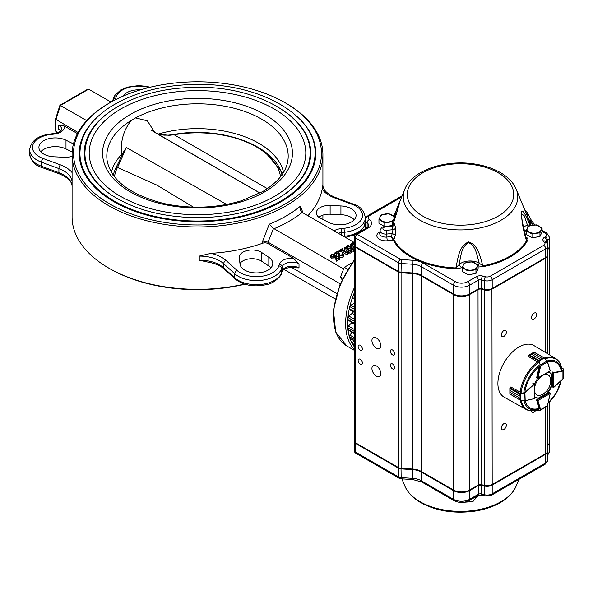<?xml version="1.0" encoding="UTF-8"?>
<svg xmlns="http://www.w3.org/2000/svg" width="593" height="593" viewBox="0 0 593 593"><rect width="100%" height="100%" fill="white"/><g stroke="black" fill="none" stroke-linecap="round" stroke-linejoin="round"><path stroke-width="0.89" d="M335.46 259.008L336.238 258.088L336.179 255.976L335.46 257.258L335.46 259.008L331.858 258.8L330.709 257.458L330.709 255.716L331.576 254.679L334.682 254.479L334.808 256.813L333.607 256.265L331.872 256.561M334.682 256.22L334.808 256.813L334.682 256.22M336.238 261.224L339.344 259.43L339.344 257.681L336.238 259.482L336.238 261.224L335.816 259.104L338.573 257.51L336.179 255.976M336.238 257.762L337.143 258.34M342.117 255.894L342.094 255.479L342.117 255.894M343.732 254.612L342.902 255.731L339.552 255.85L338.647 254.33L338.373 251.476L336.164 252.744L336.149 253.989L334.771 252.937L338.284 250.913L340.182 255.398L342.784 255.494L343.036 254.375L342.094 253.737L343.095 253.797L343.732 254.612L343.732 256.361L342.902 257.481L339.552 257.599L338.647 256.228L338.655 254.086M338.647 255.249L338.373 253.218L336.372 254.375M336.231 255.687L336.372 253.856M334.978 256.591L334.978 254.842L336.016 255.635M347.98 252.084L347.253 253.218L341.627 249.972L341.627 251.714L347.253 254.968L348.321 253.634L348.321 251.884L347.98 253.834M341.627 251.714L339.7 251.832L339.7 250.09L342.457 248.497L342.724 249.883M351.523 250.935L353.428 251.299L354.369 250.757M350.011 253.27L351.523 252.396L351.523 250.654L350.011 251.528L349.744 253.115L350.07 251.18M350.04 251.202L344.236 247.474L344.236 249.216L349.744 252.396M344.236 247.474L352.813 248.919L347.906 245.999L347.906 247.748L348.521 248.104M347.906 247.748L347.157 247.837M350.248 247.044L350.129 244.82L351.278 243.404L352.857 242.493L352.887 243.13L354.369 243.982M340.234 283.854L268.029 242.166L273.551 228.424L343.31 268.762M303.09 212.954L300.34 206.231L300.436 210.522L301.733 212.146L354.369 242.567M109.831 204.007A123.981 71.583 0 0 0 285.166 204.007A123.981 71.583 0 0 0 285.174 102.774A123.981 71.583 0 0 0 109.824 102.774A123.981 71.583 0 0 0 109.831 204.007M96.526 117.822A118.281 68.291 0 0 0 79.217 153.387A118.281 68.291 0 0 0 113.856 201.679A118.281 68.291 0 0 0 281.141 201.679A118.281 68.291 0 0 0 315.78 153.387A118.281 68.291 0 0 0 298.472 117.822M109.824 102.774L108.816 103.36A125.412 72.405 0 0 0 72.087 154.551L72.087 216.927A125.412 72.405 0 0 0 108.816 268.118L109.831 268.703A123.981 71.583 0 0 0 109.831 268.703A123.981 71.583 0 0 0 244.894 284.232M283.98 269.415L335.245 299.013M291.63 267.428L336.75 293.476M237.17 270.541A2.854 1.964 -47.8 0 0 234.761 273.758A25.655 14.81 0 0 0 261.291 280.333A25.655 14.81 0 0 0 281.623 268.496L281.623 272.572A2.854 2.29 -162.2 0 1 281.534 273.143L282.06 271.505C284.143 268.251 288.635 267.006 295.536 267.769L299.013 267.91L299.013 263.833L293.313 258.214L267.962 243.582A4.277 2.468 0 0 0 262.714 243.219A125.412 72.405 0 0 1 211.012 253.359L199.248 256.102L199.248 260.171L206.683 261.869C214.303 263.04 220.129 265.419 224.169 269.014A2.854 1.964 -47.8 0 1 223.68 267.784L223.68 263.715L234.761 273.758L234.761 277.828A25.655 14.81 0 0 0 261.291 284.41A25.655 14.81 0 0 0 281.623 272.572L282.149 270.934L282.149 266.857A2.854 2.29 -162.2 0 0 279.347 264.233L278.821 265.872A22.801 13.165 0 0 1 260.75 276.397A22.801 13.165 0 0 1 237.17 270.541L226.081 260.505A31.355 18.101 0 0 0 211.012 253.359M268.029 242.166L262.714 241.017L262.714 243.219M109.824 268.703L108.816 268.118A125.412 72.405 0 0 0 108.823 268.125A125.412 72.405 0 0 0 244.398 284.077M322.829 219.484A125.412 72.405 0 0 0 322.911 216.927L322.911 215.126M72.087 154.551A125.412 72.405 0 0 0 108.823 205.749A125.412 72.405 0 0 0 245.495 221.448A125.412 72.405 0 0 0 322.911 154.551A125.412 72.405 0 0 0 286.182 103.36L285.174 102.774M273.551 228.424L269.274 224.169L262.714 241.017M307.893 215.733A125.412 72.405 0 0 0 322.177 189.174L322.896 185.142M56.602 133.047L55.497 130.69L55.497 119.193L59.908 105.302L87.764 89.202L88.668 89.158L111.047 102.078M59.93 105.272L86.719 120.616M55.497 119.193L78.054 132.484M55.572 130.994L58.025 132.558M77.461 133.595L64.4 126.057L58.7 125.093L58.7 129.17A9.977 5.76 0 0 1 60.731 130.86M320.798 218.476L329.004 222.553A16.389 9.458 0 0 0 346.527 223.984A16.389 9.458 0 0 0 356.082 215.378A16.389 9.458 0 0 0 340.923 205.949L330.123 205.474A12.824 7.405 0 0 0 316.336 212.865A12.824 7.405 0 0 0 320.798 218.476M354.236 219.744A16.389 9.458 0 0 0 340.923 214.673L330.123 214.206A12.824 7.405 0 0 0 318.797 217.223M270.942 267.836A16.389 9.458 0 0 0 268.822 266.027L261.758 261.291A12.824 7.405 0 0 0 239.98 263.589M268.822 257.303L261.758 252.559A12.824 7.405 0 0 0 247.577 250.446A12.824 7.405 0 0 0 239.209 257.392A12.824 7.405 0 0 0 239.246 257.948L240.054 264.181A16.389 9.458 0 0 0 257.014 272.928A16.389 9.458 0 0 0 272.787 263.47A16.389 9.458 0 0 0 268.822 257.303L268.822 266.027M140.333 89.869A16.389 9.458 0 0 0 123.159 96.103M73.45 143.906L65.993 140.2A16.389 9.458 0 0 0 48.47 138.769A16.389 9.458 0 0 0 38.916 147.368A16.389 9.458 0 0 0 54.074 156.804L64.874 157.271A12.824 7.405 0 0 0 72.087 156.352M72.168 151.993L65.993 148.925A16.389 9.458 0 0 0 40.761 151.734M354.369 247.711L352.012 246.829L350.129 244.82M354.369 244.701L352.264 243.486L351.56 243.553L350.811 244.598L354.369 247.177M353.124 242.648L353.124 243.263M352.012 246.829L352.012 248.059M351.56 243.553L351.315 245.458M352.264 243.486L352.264 245.235L354.369 246.451M352.264 245.235L351.56 245.294M354.369 249.008L353.428 249.549L346.097 248.237M353.428 249.549L353.428 251.299M354.369 248.704L353.45 248.89L348.21 245.865M347.906 245.999L346.727 246.036L348.232 245.161L348.173 245.85M348.499 245.317L348.499 246.036M346.727 246.036L346.727 247.755M346.994 246.191L346.994 247.807M347.283 246.021L347.283 247.763M346.097 248.156L350.337 250.691L351.523 250.654M347.253 253.218L347.253 254.968M347.328 252.848L347.409 254.879M342.724 248.652L342.243 249.609L346.66 252.158L348.321 251.884M342.243 249.609L342.383 248.852L342.383 249.683M341.627 249.972L339.967 250.246L339.967 251.988M340.338 250.031L340.338 251.773M334.771 252.937L334.771 254.538M336.149 253.989L336.149 255.635M335.868 253.167L336.164 252.744L336.164 253.685M338.373 251.476L338.373 253.218M338.647 254.597L338.647 256.08M339.552 255.85L339.552 257.599M342.902 255.731L342.902 257.481M342.094 253.737L342.117 255.761M343.332 254.797L343.036 254.375L343.036 255.324M336.238 259.482L335.816 259.104M334.682 254.479L334.808 255.072L333.607 254.523L331.872 254.812L331.405 255.427L332.51 256.606L335.29 256.947L336.09 255.598L339.344 257.681M335.875 256.243L335.72 256.613M331.872 254.812L331.872 256.176M333.607 254.523L333.607 256.265M334.037 255.027L334.037 256.776M335.46 257.258L331.858 257.058L331.858 258.8M331.858 257.058L330.709 255.716M158.101 134.107A86.793 50.108 180 0 1 283.565 172.318M111.432 172.318A86.793 50.108 180 0 1 121.647 154.402C120.297 141.527 123.492 130.193 131.253 120.401L135.567 117.911L147.368 120.831L154.595 132.172M121.372 156.849L121.647 154.402M285.567 112.01A113.3 65.408 180 0 1 310.799 153.157C310.473 170.458 299.554 185.55 278.058 198.433C256.947 210.322 231.589 216.712 201.968 217.616C165.988 217.972 135.938 210.53 111.832 195.282C93.627 182.918 84.414 168.872 84.199 153.157A113.3 65.408 180 0 1 109.423 112.01M109.008 193.34A112.581 65 180 0 1 84.918 153.157C85.34 136.338 94.776 121.735 113.233 109.364C137.139 94.265 166.685 86.912 201.872 87.304C260.06 87.875 311.243 118.126 310.08 153.157A112.581 65 180 0 1 285.996 193.34M89.187 153.157A108.311 62.532 180 0 1 197.499 90.625A108.311 62.532 180 0 1 305.81 153.157C305.506 169.665 295.077 184.082 274.529 196.394C254.345 207.765 230.099 213.873 201.776 214.74C167.359 215.074 138.636 207.958 115.591 193.385C98.193 181.562 89.387 168.153 89.187 153.157M157.842 134.048L169.072 135.33L174.12 134.767L267.384 188.626M193.414 207.127L156.841 185.09L117.481 167.463A2.283 1.786 -153.2 0 0 115.605 168.323L112.966 175.306M259.964 193.096L153.661 131.772M126.376 147.524L119.037 164.217A2.283 1.512 -153 0 0 117.407 164.861L123.655 151.778L126.376 147.524L226.615 204.459M119.037 164.217L117.481 167.463A83.361 48.129 180 0 0 114.464 176.707M280.533 176.707A83.361 48.129 180 0 0 174.12 134.767A2.283 0.519 -99.6 0 0 173.779 134.47L168.671 135.108A2.283 0.845 -93.9 0 1 169.072 135.33M354.369 294.217A1.423 0.823 120 0 0 353.272 295.418A62.702 36.203 120 0 0 352.509 297.516A1.423 0.823 120 0 0 352.687 298.761A1.423 0.823 120 0 0 352.709 298.776L352.687 298.761M354.369 303.016A57.002 32.911 120 0 0 354.28 303.342L354.369 303.394M354.369 307.315L350.789 305.247L354.28 303.342M350.789 305.247A1.423 0.823 120 0 0 349.803 306.618A62.702 36.203 120 0 0 349.329 308.694A1.423 0.823 120 0 0 349.581 309.687A1.423 0.823 120 0 0 349.759 309.746M352.516 311.377A57.002 32.911 120 0 0 352.227 313.334L354.369 314.572M354.369 319.234L348.78 316.002L352.227 313.334M348.78 316.002A1.423 0.823 120 0 0 347.95 317.5A62.702 36.203 120 0 0 347.787 319.464A1.423 0.823 120 0 0 348.084 320.205L354.369 323.837M351.686 322.288A57.002 32.911 120 0 0 351.701 322.748L354.369 324.289M354.369 329.5L348.432 326.076L351.701 322.748M348.432 326.076A1.423 0.823 120 0 0 347.787 327.625A62.702 36.203 120 0 0 347.95 329.404A1.423 0.823 120 0 0 348.239 329.923L354.369 333.466M354.369 337.721L349.759 335.06L352.02 332.11M349.759 335.06A1.423 0.823 120 0 0 349.329 336.616A62.702 36.203 120 0 0 349.803 338.143A1.423 0.823 120 0 0 350.048 338.462L354.369 340.96M354.369 343.584L352.709 342.628L353.88 340.678M352.709 342.628A1.423 0.823 120 0 0 352.509 344.118A62.702 36.203 120 0 0 353.272 345.334A1.423 0.823 120 0 0 353.443 345.497A1.423 0.823 120 0 0 353.665 345.563M551.942 386.517L553.758 387.333L553.78 373.064L552.772 373.412L553.58 372.715A0.712 0.415 -60 0 1 553.729 372.656L552.624 372.019M562.816 378.942L563.335 378.067L563.35 369.046L561.527 367.927M561.504 367.816L563.202 368.794L563.128 370.38M550.289 370.81L537.488 378.156A0.712 0.415 -60 0 1 537.51 377.978L536.687 377.504A0.712 0.415 120 0 0 536.858 378.037M544.507 358.098L547.435 362.056L546.961 361.167L540.201 365.014L538.859 361.345L544.337 357.898L534.1 352.16L532.766 353.072L541.839 358.313L543.818 357.772L544.441 358.172L541.832 358.313L540.201 359.262L538.844 361.078L540.193 359.262L531.128 354.028L528.845 355.496A0.712 0.415 120 0 0 528.83 355.548L528.593 356.593L537.977 362.323M528.756 355.422L538.844 361.078M541.839 358.313L532.759 353.08L533.922 352.168L544.522 358.076A29.435 16.997 -60 0 1 555.552 358.469L533.967 345.608A29.783 17.197 -60 0 0 510.973 353.435A29.783 17.197 -60 0 0 497.898 383.493A29.783 17.197 -60 0 0 504.183 397.191L526.117 409.452A29.435 16.997 -60 0 1 520.254 400.119M533.715 352.286L529.208 354.903M528.519 356.437L529.186 354.918L531.135 354.021L540.193 359.262M539.193 361.219L540.201 365.014M547.013 361.07L544.441 358.172M539.163 360.626L529.319 354.933L528.845 355.496M520.009 393.722L519.127 395.798L520.009 393.722L524.901 392.522L533.967 384.064A0.712 0.415 -60 0 1 534.115 383.953L534.337 397.614M534.315 384.308L534.115 383.953L534.315 384.308L524.16 393.27L524.175 400.683L525.042 400.801L520.291 400.105M520.661 392.344L511.003 387.081M510.736 387.177A29.583 17.078 -60 0 1 510.751 387.007L510.217 387.807A0.712 0.415 120 0 0 510.18 387.844L510.054 390.557L509.847 388.43M510.173 387.785L510.855 387.066L510.084 387.785L520.246 393.596L520.32 400.008L519.661 399.667L519.127 397.688L520.031 400.053L509.943 394.056L510.062 392.447L519.127 397.681L510.062 392.447L509.861 393.893L509.847 388.771M519.779 394.219L509.847 388.445M524.101 392.914L520.306 393.952M524.901 392.522L525.183 400.638L534.204 398.681M509.854 393.656L509.943 394.056M509.854 393.922L519.92 400.001L524.116 400.772M520.32 400.008L525.042 400.801L533.989 398.718L525.139 400.727M537.162 409.948L539.148 410.919L540.26 409.63L537.51 400.742A0.712 0.415 -60 0 1 537.488 400.586L537.688 399.541L537.895 400.586L550.237 393.493L548.91 392.492L547.109 393.537A14.254 8.228 120 0 0 552.261 384.605M540.26 409.63L540.66 409.57L540.534 410.119L546.961 406.427L547.465 405.538M537.265 409.911L539.163 410.867M544.441 407.88L539.148 410.919L546.961 406.427L547.509 405.619L550.26 393.47M540.201 410.052L539.193 410.897M549.288 392.47A0.712 0.415 120 0 0 548.91 392.492M552.913 372.196A0.712 0.415 120 0 0 552.261 373.13L552.261 375.221A14.254 8.228 120 0 0 550.171 372.893A14.254 8.228 120 0 0 548.429 372.293M525.124 400.779A26.129 15.084 -60 0 0 539.215 408.318L536.687 400.305A0.712 0.415 120 0 1 537.169 399.274M534.545 396.398A14.254 8.228 120 0 0 535.916 397.577A14.254 8.228 120 0 0 538.978 398.229M524.968 391.254A26.129 15.084 -60 0 1 539.215 366.57L536.687 377.504M537.688 378.475A14.254 8.228 120 0 0 534.501 383.997M549.911 372.76A14.254 8.228 120 0 1 551.757 374.924L552.261 375.221M547.109 393.537L546.605 393.248A14.254 8.228 120 0 0 551.757 384.316L551.964 375.05L551.95 385.539M535.672 397.429A14.254 8.228 120 0 0 538.474 397.94L538.666 398.051M475.949 496.615L475.949 497.149L474.148 497.653M476.438 496.334L475.949 497.149M387.555 226.229A6.226 3.595 0 0 0 389.423 225.94M381.077 214.97L378.949 219.558L384.768 222.916L392.714 221.686L394.842 217.097L389.03 213.739L381.077 214.97M384.583 226.548L378.949 223.302L378.949 219.558M394.842 218.81L394.842 217.097M392.714 225.221L392.714 221.686M384.768 226.519L384.768 222.916M392.633 225.444L387.362 226.259M380.017 216.934A7.123 4.114 0 0 0 381.862 220.907A7.123 4.114 0 0 0 388.741 221.975A7.123 4.114 0 0 0 393.782 219.062A7.123 4.114 0 0 0 391.936 215.089A7.123 4.114 0 0 0 385.05 214.021A7.123 4.114 0 0 0 380.017 216.934M470.79 274.285A6.226 3.595 0 0 0 472.658 273.996M464.319 263.025L462.184 267.613L468.003 270.971L475.949 269.741L478.084 265.153L472.265 261.795L464.319 263.025M478.084 265.153L478.084 268.896L475.949 273.484L468.003 274.715L462.184 271.357L462.184 267.613M475.949 273.484L475.949 269.741M468.003 274.715L468.003 270.971M463.252 264.989A7.123 4.114 0 0 0 465.097 268.963A7.123 4.114 0 0 0 471.976 270.03A7.123 4.114 0 0 0 477.017 267.117A7.123 4.114 0 0 0 475.171 263.144A7.123 4.114 0 0 0 468.292 262.084A7.123 4.114 0 0 0 463.252 264.989M534.782 237.341A6.226 3.595 0 0 0 536.65 237.052M528.304 226.081L526.176 230.67L531.995 234.027L539.941 232.797L542.069 228.209L536.25 224.851L528.304 226.081M542.069 228.209L542.069 231.952L539.941 236.54L531.995 237.771L526.176 234.413L526.176 230.67M539.941 236.54L539.941 232.797M531.995 237.771L531.995 234.027M527.244 228.046A7.123 4.114 0 0 0 529.082 232.019A7.123 4.114 0 0 0 535.968 233.086A7.123 4.114 0 0 0 541.009 230.173A7.123 4.114 0 0 0 539.163 226.2A7.123 4.114 0 0 0 532.277 225.14A7.123 4.114 0 0 0 527.244 228.046M534.538 390.943A11.437 6.605 120 0 0 537.236 395.064A11.437 6.605 120 0 0 542.039 394.553A15.677 15.677 0 0 0 550.615 379.713A11.437 6.605 120 0 0 543.714 375.021M541.327 376.407A11.437 6.605 120 0 0 534.53 388.23M360.24 364.176A2.995 1.727 -120 0 0 361.737 364.324A2.995 1.727 -120 0 0 361.737 360.87A2.995 1.727 -120 0 0 358.75 359.143A2.995 1.727 -120 0 0 358.291 361.537A2.995 1.727 -120 0 0 360.24 364.176M360.24 350.211A2.995 1.727 -120 0 0 361.737 350.359A2.995 1.727 -120 0 0 361.737 346.905A2.995 1.727 -120 0 0 358.75 345.178A2.995 1.727 -120 0 0 358.291 347.572A2.995 1.727 -120 0 0 360.24 350.211M392.492 368.831A2.995 1.727 -120 0 0 393.989 368.979A2.995 1.727 -120 0 0 393.989 365.525A2.995 1.727 -120 0 0 390.995 363.791A2.995 1.727 -120 0 0 390.535 366.192A2.995 1.727 -120 0 0 392.492 368.831M392.492 354.866A2.995 1.727 -120 0 0 393.989 355.014A2.995 1.727 -120 0 0 393.989 351.56A2.995 1.727 -120 0 0 390.995 349.833A2.995 1.727 -120 0 0 390.535 352.227A2.995 1.727 -120 0 0 392.492 354.866M376.37 348.232A6.271 3.617 -120 0 0 379.505 348.543A6.271 3.617 -120 0 0 379.505 341.301A6.271 3.617 -120 0 0 373.234 337.684A6.271 3.617 -120 0 0 372.271 342.71A6.271 3.617 -120 0 0 376.37 348.232M376.37 376.162A6.271 3.617 -120 0 0 379.505 376.473A6.271 3.617 -120 0 0 379.505 369.231A6.271 3.617 -120 0 0 373.234 365.607A6.271 3.617 -120 0 0 372.271 370.632A6.271 3.617 -120 0 0 376.37 376.162M531.565 410.882A3.565 2.061 120 0 0 532.292 412.231A3.565 2.061 120 0 0 534.071 412.061A3.565 2.061 120 0 0 535.738 410.371M503.842 429.51A3.565 2.061 120 0 0 506.17 426.374A3.565 2.061 120 0 0 505.621 423.521A3.565 2.061 120 0 0 502.063 425.574A3.565 2.061 120 0 0 502.063 429.688A3.565 2.061 120 0 0 503.842 429.51M534.071 318.967A3.565 2.061 120 0 0 536.398 315.832A3.565 2.061 120 0 0 535.857 312.978A3.565 2.061 120 0 0 532.292 315.031A3.565 2.061 120 0 0 532.292 319.145A3.565 2.061 120 0 0 534.071 318.967M503.842 336.424A3.565 2.061 120 0 0 506.17 333.281A3.565 2.061 120 0 0 505.621 330.427A3.565 2.061 120 0 0 502.063 332.488A3.565 2.061 120 0 0 502.063 336.602A3.565 2.061 120 0 0 503.842 336.424M399.652 202.598L395.968 215.014L394.716 216.994M478.084 265.909L479.203 263.07C476.839 255.768 476.223 245.747 468.492 242.737C460.909 246.836 460.902 257.058 459.026 264.678L461.495 267.828L455.78 268.733L455.832 267.94C458.041 258.933 458.522 246.251 468.537 241.929C478.647 244.983 480.026 257.288 482.902 265.894L483.125 266.665L478.084 266.998M393.248 240.098L391.261 236.629L393.93 239.661A0.712 0.556 -28.1 0 1 393.285 240.172L393.248 240.098A0.712 0.541 154.9 0 0 393.9 239.602L395.353 235.147L392.277 233.501L392.981 229.691A2.854 2.276 159.4 0 0 395.635 227.756L395.353 235.147M395.183 216.386A2.854 0.43 -155.5 0 1 394.16 215.526L399.334 202.472L397.77 209.499L392.944 224.829C393.737 223.302 394.308 223.205 394.664 224.532A2.854 2.305 -12.6 0 1 391.98 226.333L391.573 225.844M526.087 238.112L527.088 237.845C528.148 238.957 528.155 240.091 527.125 241.262A0.712 0.549 30.5 0 1 526.48 240.736C523.382 230.951 521.647 221.167 521.277 211.39C523.567 208.944 527.044 219.091 530.023 225.103A0.712 0.578 173.3 0 0 530.542 225.473M465.72 501.937L474.593 497.542M478.277 495.348L472.932 501.552L464.186 502.256M354.414 441.733A2.854 1.646 0 0 0 354.369 442.022A2.854 1.646 0 0 0 355.207 443.186L398.481 468.173A4.277 2.468 0 0 0 401.031 468.878L412.713 469.626A14.254 8.228 180 0 1 421.215 471.991L453.46 490.604A11.4 6.582 0 0 0 469.582 490.604L478.269 485.585A2.854 1.646 180 0 1 481.449 485.244L484.251 485.964A7.123 4.114 0 0 0 492.19 485.111L545.73 454.201A7.123 4.114 0 0 0 547.813 451.288A7.123 4.114 0 0 0 547.799 450.999M547.813 445.41A7.123 4.114 0 0 0 549.511 442.749A7.123 4.114 0 0 0 549.496 442.46M547.799 254.931A7.123 4.114 180 0 1 547.813 255.22A7.123 4.114 180 0 1 545.73 258.133L492.19 289.043A7.123 4.114 180 0 1 484.251 289.895L481.449 289.176A2.854 1.646 0 0 0 478.269 289.517L469.582 294.536A11.4 6.582 180 0 1 453.46 294.536L421.215 275.923A14.254 8.228 0 0 0 412.713 273.558L401.031 272.81A4.277 2.468 180 0 1 398.481 272.105L355.207 247.118A2.854 1.646 180 0 1 354.369 245.954L354.369 441.437A2.854 1.646 0 0 0 355.207 442.6L398.481 467.588A4.277 2.468 0 0 0 401.031 468.3L412.713 469.048A14.254 8.228 180 0 1 421.215 471.405L453.46 490.018A11.4 6.582 0 0 0 469.582 490.018L478.269 485A2.854 1.646 180 0 1 481.449 484.659L484.251 485.378A7.123 4.114 0 0 0 492.19 484.533L545.226 453.912A6.412 3.699 180 0 1 545.226 453.912L491.686 484.822A6.412 3.699 180 0 1 484.54 485.585L481.738 484.866A3.565 2.053 0 0 0 477.765 485.289L469.078 490.307A10.689 6.167 180 0 1 453.964 490.307L421.719 471.694A14.966 8.636 0 0 0 412.795 469.219L401.113 468.47A3.565 2.053 180 0 1 398.985 467.877L355.711 442.897A2.135 1.23 180 0 1 355.704 442.889M401.557 197.084L370.069 215.266A5.7 3.291 0 0 0 369.454 219.499A11.4 6.582 180 0 1 368.223 227.964L357.223 234.317L400.497 259.304A1.423 0.823 0 0 0 401.35 259.541L413.032 260.29A17.101 9.873 180 0 1 423.232 263.122L455.468 281.734A8.554 4.937 0 0 0 467.566 281.734L476.261 276.716A5.7 3.291 180 0 1 482.606 276.034L485.415 276.753A4.277 2.468 0 0 0 490.174 276.242L543.714 245.332A4.277 2.468 0 0 0 544.596 242.581L543.351 240.966A5.7 3.291 180 0 1 544.53 237.296L545.412 236.792A4.277 2.468 0 0 0 546.442 235.821L546.576 235.547A4.277 2.468 0 0 0 545.412 233.301L542.069 231.374M524.62 209.596L527.399 212.872L531.973 221.456A2.854 2.135 143.3 0 0 529.69 220.833L526.406 214.132M393.73 216.252L394.16 215.548M545.73 257.547A7.123 4.114 0 0 0 547.813 254.642L547.813 245.917A7.123 4.114 180 0 1 545.73 248.823L545.73 257.547L492.19 288.465A7.123 4.114 0 0 1 484.251 289.31L481.449 288.591A2.854 1.646 180 0 0 478.269 288.932L469.582 293.95A11.4 6.582 0 0 1 453.46 293.95L421.215 275.337A14.254 8.228 180 0 0 412.713 272.98L401.031 272.231A4.277 2.468 0 0 1 398.481 271.52L355.207 246.532A2.854 1.646 0 0 1 354.369 245.369L354.369 236.644A2.854 1.646 180 0 0 355.207 237.808L355.207 246.532M547.813 248.763A7.123 4.114 0 0 0 549.511 246.095L549.511 237.37A7.123 4.114 180 0 1 547.428 240.284L547.428 244.123M527.978 226.622L524.227 215.793L521.299 213.554L522.255 221.523L526.458 239.446M392.959 224.525A2.854 1.075 18.6 0 0 392.944 224.562A2.854 1.075 18.6 0 0 392.944 224.829L392.529 225.851M396.02 215.118A12.824 7.405 180 0 0 395.946 215.074A2.854 2.113 -158.8 0 1 395.301 212.88A2.854 2.113 -158.8 0 1 395.301 212.872A2.854 2.113 -158.8 0 1 395.39 212.694M394.093 215.659L394.16 215.526A2.854 0.43 -155.5 0 1 394.175 215.511L404.797 189.219A57.269 33.067 0 0 0 420.014 220.248A57.269 33.067 0 0 0 488.439 225.733A57.269 33.067 0 0 0 516.221 189.219C513.56 183.007 508.735 177.737 501.745 173.415C494.08 168.723 484.985 165.58 474.437 163.979C445.165 159.332 412.128 170.265 404.797 189.219M393.93 239.661A69.67 40.22 0 0 0 455.832 267.94L459.026 264.678A12.824 7.405 180 0 1 479.226 263.159L482.902 265.894A69.67 40.22 0 0 0 526.48 240.736L526.473 239.528M523.426 227.356A12.824 7.405 180 0 1 527.718 225.021L530.023 225.103A69.67 40.22 0 0 0 528.289 218.498L516.221 189.219M547.813 444.832A7.123 4.114 0 0 0 549.511 442.163L549.511 401.913M549.496 246.391A7.123 4.114 180 0 1 549.511 246.681A7.123 4.114 180 0 1 547.813 249.342M355.207 442.6L355.711 442.897L355.207 442.6L355.459 246.681M545.73 407.139L545.73 453.615L545.226 453.912L545.73 453.615A7.123 4.114 0 0 0 547.813 450.71L547.813 404.293M398.481 467.588L398.985 467.877L398.481 467.588L398.741 271.661M421.467 275.486L421.215 471.405L421.719 471.694M453.46 490.018L453.964 490.307L453.46 490.018L453.712 294.091M469.322 294.091L469.582 490.018L469.078 490.307M478.269 485L477.765 485.289L478.269 485L478.017 289.08M491.931 288.606L492.19 484.533L491.686 484.822M342.065 279.748L340.493 277.027L342.747 278.325M340.493 277.027L344.274 267.28L347.713 269.266M344.274 267.28L351.886 262.944M274.003 228.742A129.689 74.874 0 0 0 302.215 212.45M267.962 242.129L267.962 243.582M269.274 224.169A125.412 72.405 0 0 0 300.34 206.231M88.668 89.158L60.449 105.45L55.912 119.704L55.912 131.342L56.75 133.002M354.369 287.679A64.133 37.025 120 0 0 354.369 349.477M354.369 260.564A64.133 37.025 120 0 0 346.823 346.001L354.369 350.359M354.369 292.638A62.702 36.203 120 0 0 354.369 346.846M330.123 205.474L330.123 214.206M340.923 205.949L340.923 214.673M341.531 235.154L341.531 232.575L344.37 232.271L344.37 236.34A25.655 14.81 0 0 0 365.347 221.782L363.894 227.193L359.684 231.93M338.284 233.279A9.977 5.76 0 0 1 341.531 232.575A2.854 0.423 -96.1 0 0 341.012 228.631L343.851 228.327A2.854 0.423 -96.1 0 1 344.37 232.271A25.655 14.81 0 0 0 365.347 217.705L365.347 221.782M341.012 228.631A12.824 7.405 0 0 0 334.029 230.818M343.851 228.327A22.801 13.165 0 0 0 362.078 217.89A22.801 13.165 0 0 0 351.945 204.281L334.548 197.877A31.355 18.101 0 0 1 322.177 189.174M343.718 236.414L344.37 236.34A2.854 0.423 -96.1 0 1 344.355 236.785M261.758 252.559L261.758 261.291M293.313 258.214A12.824 7.405 0 0 0 279.347 264.233M199.248 260.171A28.501 16.456 0 0 1 223.68 267.784L234.761 277.828A2.854 1.964 -47.8 0 0 235.251 279.058C243.953 285.685 254.694 287.449 267.48 284.358C274.722 283.128 282.201 274.811 281.534 273.143M278.821 265.872A2.854 2.29 -162.2 0 1 281.623 268.496L282.149 266.857A9.977 5.76 0 0 1 288.999 262.41A9.977 5.76 0 0 1 299.013 263.833M148.902 87.534A22.801 13.165 0 0 0 116.176 96.881L115.65 98.52A12.824 7.405 0 0 1 114.879 100.017M51.146 134.426A2.854 0.423 83.9 0 0 50.842 133.922C38.197 135.419 31.133 140.674 29.65 149.695A25.655 14.81 0 0 0 41.517 162.185L41.517 166.262L58.915 172.659L58.915 168.582A2.854 1.253 -69.8 0 1 60.449 164.869L43.052 158.472A22.801 13.165 0 0 1 32.919 144.855A22.801 13.165 0 0 1 51.146 134.426L53.985 134.122A12.824 7.405 0 0 0 64.4 126.057M43.052 158.472A2.854 1.253 -69.8 0 0 41.517 162.185L58.915 168.582A28.501 16.456 0 0 1 72.087 181.932M72.087 172.578A31.355 18.101 0 0 0 60.449 164.869M29.65 149.695L29.65 153.772A25.655 14.81 0 0 0 41.517 166.262A2.854 1.253 -69.8 0 0 42.066 167.545L59.463 173.949A2.854 1.253 -69.8 0 1 58.915 172.659A28.501 16.456 0 0 1 72.087 186.002M65.993 140.2L65.993 148.925M226.081 260.505A2.854 1.964 -47.8 0 0 223.68 263.715A28.501 16.456 0 0 0 199.248 256.102M322.896 184.712A28.501 16.456 0 0 0 322.896 184.942C322.881 189.804 327.091 194 335.534 197.528A2.854 1.253 110.2 0 0 334.548 197.877M299.013 267.91A9.977 5.76 0 0 0 288.999 266.479A9.977 5.76 0 0 0 282.149 270.934A2.854 2.29 -162.2 0 1 282.06 271.505M50.842 133.922L53.681 133.618C58.737 132.669 61.383 131.186 61.628 129.17A9.977 5.76 0 0 0 58.7 125.093M79.692 159.532A118.281 68.291 180 0 1 79.929 158.183M315.068 158.183A118.281 68.291 180 0 1 315.306 159.532M335.534 197.528L352.931 203.933A2.854 1.253 110.2 0 0 351.945 204.281M53.681 133.618A2.854 0.423 83.9 0 1 53.985 134.122M111.017 102.063L112.937 99.972A2.854 2.29 17.8 0 1 115.65 98.52M112.937 99.972L113.463 98.334A2.854 2.29 17.8 0 1 116.176 96.881M135.567 117.911A90.692 52.362 180 0 1 237.711 109.231A90.692 52.362 180 0 1 287.738 161.378C285.73 172.711 277.316 182.814 262.484 191.695L241.366 200.775C216.208 208.262 190.331 209.166 163.735 203.488C130.393 194.756 111.566 180.724 107.259 161.378A90.692 52.362 180 0 1 131.253 120.401M264.619 191.91A94.924 54.801 180 0 1 105.813 167.345A94.924 54.801 180 0 1 222.064 100.224A94.924 54.801 180 0 1 264.619 191.91M79.929 153.157C80.366 135.619 90.218 120.386 109.483 107.466C134.448 91.7 165.314 84.021 202.072 84.428C262.855 85.014 316.299 116.628 315.068 153.157A117.57 67.876 180 0 1 280.637 201.153A117.57 67.876 180 0 1 152.505 215.867A117.57 67.876 180 0 1 79.929 153.157L79.929 160.873M354.369 296.048L353.272 295.418M354.369 298.598L352.509 297.516M354.369 309.257L349.803 306.618M354.369 311.607L349.329 308.694M354.369 321.206L347.95 317.5M354.369 323.259L347.787 319.464M354.369 331.428L347.787 327.625M354.369 333.11L347.95 329.404M354.369 339.522L349.329 336.616M354.369 340.782L349.803 338.143M354.369 345.2L352.509 344.118M354.369 345.971L353.272 345.334M552.75 386.984L552.772 373.412L552.261 373.116M553.558 387.451L562.92 378.853L562.935 371.018L553.869 373.027L553.729 372.656L562.794 370.647M528.786 355.526L528.533 356.452M547.495 361.975L550.222 370.907L547.435 362.056L540.66 365.985L537.895 378.156M537.903 378.052L537.51 377.978L540.26 365.911M532.766 353.072L531.128 354.028M534.226 384.375L532.855 383.426M519.127 395.79L510.054 390.565L519.127 395.79L519.127 397.688M510.054 390.557L510.062 392.44M534.249 398.578L534.523 384.116L533.618 383.426M549.429 392.788L537.688 399.541L536.887 399.074M537.488 400.586L536.68 400.26M546.813 393.367L538.333 398.244M537.903 400.683L540.66 409.57L547.435 405.671L550.237 393.255M550.222 393.596L549.251 392.447M523.893 391.803A27.137 15.67 -60 0 1 539.156 365.37M546.991 361.004A27.137 15.67 -60 0 1 561.601 370.039M561.193 380.543A27.137 15.67 -60 0 1 548.043 403.307L556.33 392.914L561.2 380.528M539.156 408.903A27.137 15.67 -60 0 1 524.034 400.779M538.392 409.481A29.02 16.752 -60 0 1 521.247 400.29M545.167 358.839A29.02 16.752 -60 0 1 561.712 369.091M521.121 392.522A29.02 16.752 -60 0 1 538.392 362.612M520.12 392.292A29.435 16.997 -60 0 1 537.688 361.863M547.532 361.945A26.129 15.084 -60 0 1 561.119 370.38M560.793 380.906A26.129 15.084 -60 0 1 548.162 402.78M380.076 230.507L379.713 233.308A6.145 3.551 0 0 0 386.888 237.067L391.261 236.629L392.277 233.501L386.821 234.05A5.782 3.336 180 0 1 380.076 230.507C382.1 225.725 383.041 227.453 385.057 226.489A2.854 0.393 84.3 0 1 385.339 226.993A2.95 1.705 0 0 0 382.937 228.965A2.95 1.705 0 0 0 386.339 230.351A2.854 0.393 84.3 0 1 386.821 234.05L386.888 237.067A2.854 0.393 -95.7 0 0 387.37 240.765A8.977 5.181 180 0 1 377.741 237.889A8.977 5.181 180 0 1 379.913 231.759M422.891 216.186A53.207 30.717 0 0 0 511.9 202.413A53.207 30.717 0 0 0 446.737 164.795A53.207 30.717 0 0 0 422.891 216.186M455.78 268.733A70.345 40.613 180 0 1 393.285 240.172L387.37 240.765M394.664 224.532A66.386 38.33 0 0 0 395.635 227.756M420.014 501.685A57.269 33.067 0 0 0 476.112 510.121A57.269 33.067 0 0 0 516.221 485.956C513.56 492.168 508.735 497.438 501.745 501.76C494.08 506.452 484.985 509.595 474.437 511.188C454.127 513.864 436.226 511.01 420.748 502.642C412.987 498.179 407.673 492.62 404.797 485.956A57.269 33.067 0 0 0 420.014 501.685M492.19 485.111L492.19 493.836A7.123 4.114 180 0 1 484.251 494.688A2.854 0.949 -75.6 0 0 484.703 495.948L491.597 495.148A2.854 1.646 -120 0 0 492.19 493.836L545.73 462.925A2.854 1.646 -120 0 1 545.137 464.23L547.813 460.02A7.123 4.114 180 0 1 545.73 462.925L545.73 454.201M547.813 454.994L549.511 451.473A7.123 4.114 180 0 1 547.813 454.142M484.251 485.964L484.251 494.688L481.449 493.969A2.854 1.646 0 0 0 478.269 494.31L469.582 499.328A11.4 6.582 180 0 1 453.46 499.328L421.215 480.715A14.254 8.228 0 0 0 412.713 478.358L401.031 477.61A4.277 2.468 180 0 1 398.481 476.898L355.207 451.91L355.207 443.186M398.481 468.173L398.481 476.898A2.854 1.646 120 0 0 399.074 478.203L355.793 453.215A2.854 1.646 120 0 1 355.207 451.91A2.854 1.646 180 0 1 354.369 450.747L354.369 442.022M412.713 469.626L412.847 479.567L401.165 478.818L401.031 468.878M412.847 479.567L421.808 482.02A2.854 1.646 -60 0 1 421.215 480.715L421.215 471.991M421.808 482.02L454.045 500.633A2.854 1.646 -60 0 1 453.46 499.328L453.46 490.604M454.045 500.633C459.026 503.064 464.008 503.064 468.989 500.633A2.854 1.646 -120 0 0 469.582 499.328L469.582 490.604M468.989 500.633L477.684 495.615A2.854 1.646 -120 0 0 478.269 494.31L478.269 485.585M477.684 495.615L481.894 495.229A2.854 0.949 -75.6 0 1 481.449 493.969L481.449 485.244M533.389 224.992A59.856 34.557 180 0 1 529.69 220.833A70.345 40.613 180 0 1 530.691 225.436M526.369 230.136A9.977 5.76 0 0 0 524.546 232.159M525.761 236.904A9.977 5.76 0 0 0 527.088 237.845M527.125 241.262A70.345 40.613 180 0 1 483.125 266.665M462.384 267.08A9.977 5.76 0 0 0 461.495 267.828M393.404 216.022A70.345 40.613 180 0 1 395.22 213.095M545.412 236.792A2.854 1.646 60 0 1 547.428 240.284L546.538 240.788A2.854 1.646 0 0 0 545.738 241.722M544.53 237.296A2.854 1.646 60 0 1 546.538 240.788L546.538 242.767M543.714 245.332A2.854 1.646 60 0 1 545.73 248.823L492.19 279.733A7.123 4.114 180 0 1 484.251 280.585L481.449 279.866A2.854 1.646 0 0 0 478.269 280.207L469.582 285.226A11.4 6.582 180 0 1 453.46 285.226L421.215 266.613A14.254 8.228 0 0 0 412.713 264.248L401.031 263.5A4.277 2.468 180 0 1 398.481 262.795L355.207 237.808A2.854 1.646 -60 0 1 357.223 234.317A2.854 1.646 60 0 0 355.793 234.176L366.8 227.823C368.268 226.756 368.905 226.022 368.713 225.636A8.554 4.937 0 0 0 367.126 222.775L367.126 227.623M369.454 219.499A2.854 1.898 -50.9 0 0 367.126 222.775A8.554 4.937 180 0 1 365.547 219.914L365.547 228.542M400.497 259.304A2.854 1.646 -60 0 0 398.481 262.795L398.481 271.52M401.35 259.541L401.031 272.231M413.032 260.29L412.713 272.98M423.232 263.122A2.854 1.646 120 0 0 421.215 266.613L421.215 275.337M455.468 281.734A2.854 1.646 120 0 0 453.46 285.226L453.46 293.95M467.566 281.734A2.854 1.646 60 0 1 469.582 285.226L469.582 293.95M476.261 276.716A2.854 1.646 60 0 1 478.269 280.207L478.269 288.932M482.606 276.034A2.854 0.949 104.4 0 0 481.449 279.866L481.449 288.591M485.415 276.753A2.854 0.949 104.4 0 0 484.251 280.585L484.251 289.31M490.174 276.242A2.854 1.646 60 0 1 492.19 279.733L492.19 288.465M366.8 227.823A2.854 1.646 60 0 1 368.223 227.964M365.547 219.914L366.518 216.994L368.646 215.126A2.854 1.646 60 0 1 370.069 215.266M544.596 242.581A2.854 2.127 -37.6 0 1 546.857 243.174L547.813 245.917M543.351 240.966A2.854 2.127 -37.6 0 1 545.604 241.551L546.857 243.174M545.412 233.301A2.854 1.646 -60 0 1 546.835 233.16L549.511 237.37M528.734 215.518A2.854 2.313 159.6 0 0 526.488 214.132M386.339 230.351L392.981 229.691A69.099 39.894 180 0 1 391.98 226.333L385.339 226.993M401.113 468.47L401.083 272.231M412.795 469.219L412.758 272.98M481.738 484.866L481.612 288.635M484.54 485.585L484.414 289.354M545.73 352.613L545.478 257.696M322.911 154.551L322.911 185.416M341.924 255.679L341.924 253.937M346.823 346.001L335.712 332.073L333.407 310.043L340.085 284.21L354.369 259.593M355.229 234.606L345.43 237.4M352.931 203.933C359.869 205.808 364.006 210.396 365.347 217.705M224.169 269.014L235.251 279.058M72.101 186.536C72.116 181.673 67.906 177.477 59.463 173.949M42.066 167.545C35.128 165.669 30.992 161.081 29.65 153.772M113.463 98.334L114.886 95.384L120.727 90.017L127.51 87.119L138.562 85.592L146.419 86.333L150.103 87.245M315.068 153.157L315.068 160.873M282.935 173.334L264.878 151.756M151.007 130.097L260.045 193.051M282.031 175.306C275.782 145.537 221.041 125.694 173.779 134.47M157.738 133.988L164.024 135.16L168.671 135.108M117.407 164.861L115.605 168.323M354.369 312.452L349.581 309.687M354.369 346.03L353.443 345.497M563.35 370.64L563.335 378.067L562.913 378.942L553.699 387.466L552.09 386.844M551.883 374.998L551.868 384.375M544.522 358.076L547.502 361.856L550.319 370.884L537.836 378.43L536.769 377.986M546.731 393.315L538.585 397.999M526.117 409.452C529.682 411.334 533.752 411.357 538.333 409.511M561.704 369.016C561.015 364.132 558.962 360.618 555.552 358.469M516.221 485.956L518.942 479.352M404.797 485.956L401.869 478.862M547.813 460.02L547.813 451.288M549.511 451.473L549.511 442.749M401.165 478.818L399.074 478.203M354.369 450.747A2.854 2.854 0 0 0 355.793 453.215M484.703 495.948L481.894 495.229M545.137 464.23L491.597 495.148M355.793 234.176A2.854 2.854 0 0 0 354.369 236.644M368.646 215.126L402.076 195.823M545.604 241.551L545.708 241.951M542.069 230.41L546.835 233.16M534.968 224.88L531.973 221.456M385.057 226.489L391.565 225.837L392.944 225.192L392.455 226.17M392.551 225.674L399.726 202.443M549.511 354.873L549.511 246.681M547.813 353.858L547.813 255.22"/></g></svg>
